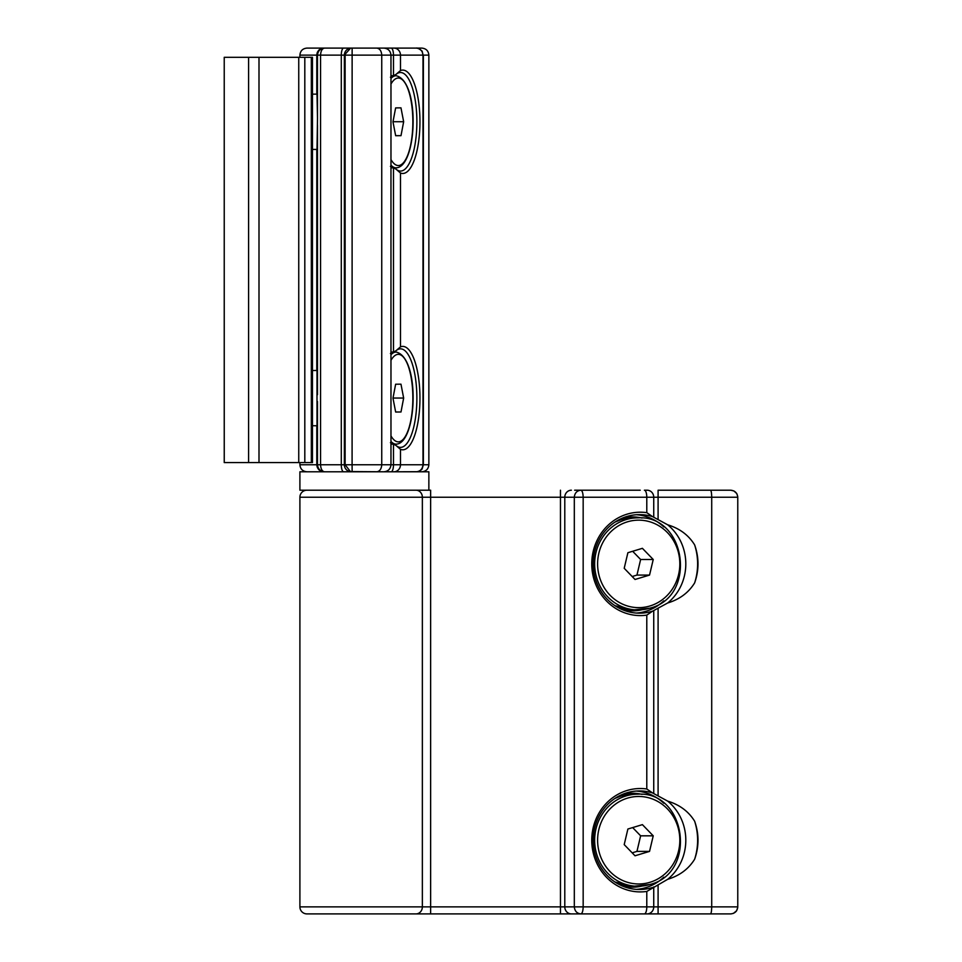 <?xml version="1.0" encoding="UTF-8"?>
<svg xmlns="http://www.w3.org/2000/svg" width="962" height="962" viewBox="0 0 962 962"><rect width="100%" height="100%" fill="white"/><g stroke="black" fill="none" stroke-linecap="round" stroke-linejoin="round"><path stroke-width="1.44" d="M306.926 913.9L416.041 913.9L306.926 913.9A7.023 7.023 0 0 1 299.904 906.877L299.904 497.234A7.023 7.023 0 0 1 306.926 490.211M636.351 514.73A49.278 46.308 -90 0 1 663.816 526.923M622.149 518.205A46.97 44.144 -90 0 1 642.027 518.049M646.789 615.127L652.597 611.159A49.278 46.308 -90 0 1 639.502 613.167A49.278 46.308 -90 0 1 593.193 563.9A49.278 46.308 -90 0 1 639.502 514.622A49.278 46.308 -90 0 1 652.597 516.63L646.789 512.662A51.695 48.581 90 0 0 591.75 563.9A51.695 48.581 90 0 0 646.789 615.127L646.789 788.984A51.695 48.581 90 0 0 591.75 840.211A51.695 48.581 90 0 0 646.789 891.449L667.7 879.304C679.653 875.66 688.624 868.963 694.636 859.222C699.121 846.548 699.121 833.886 694.636 821.211C688.624 811.471 679.653 804.773 667.7 801.13L652.597 792.953A49.278 46.308 90 0 0 639.502 790.932A49.278 46.308 90 0 0 593.193 840.211A49.278 46.308 90 0 0 639.502 889.489A49.278 46.308 90 0 0 652.597 887.481M652.597 611.159L667.7 602.982C679.653 599.338 688.624 592.64 694.636 582.9C699.121 570.225 699.121 557.563 694.636 544.889C688.624 535.149 679.653 528.451 667.7 524.807L652.597 516.63M667.7 524.807A49.278 46.308 -90 0 1 685.81 563.9A49.278 46.308 -90 0 1 667.7 602.982M663.816 803.246A49.278 46.308 90 0 0 636.351 791.053M642.027 794.371A46.97 44.144 90 0 0 622.149 794.528M667.7 879.304A49.278 46.308 90 0 0 685.81 840.211A49.278 46.308 90 0 0 667.7 801.13M737.77 497.234L711.712 497.234L711.712 906.877L737.77 906.877L737.77 497.234C737.313 493.001 734.98 490.656 730.747 490.211L658.092 490.211L730.759 490.211L733.886 490.957L736.651 493.434M652.597 792.953L646.789 788.984M574.639 490.211L580.88 490.211C582.263 490.656 583.02 493.001 583.164 497.234L299.904 497.234M430.639 913.9L430.639 906.877L583.164 906.877C583.02 911.11 582.263 913.455 580.88 913.9L416.041 913.9A7.023 6.313 90 0 0 422.354 906.877L430.639 906.877L430.639 490.211L299.904 490.211L299.904 471.789L350.348 471.789M730.807 913.9L580.88 913.9C576.923 913.455 574.735 911.11 574.314 906.877L574.314 497.234C574.735 493.001 576.923 490.656 580.88 490.211L640.235 490.211M556.77 913.9L560.461 913.9L560.461 490.211M574.639 913.9L647.173 913.9M653.739 517.231L653.739 497.234L583.164 497.234L583.164 906.877L658.092 906.877L658.092 913.9L710.473 913.9C711.219 913.455 711.627 911.11 711.712 906.877L658.092 906.877L658.092 884.799M646.789 512.662L646.789 497.234A7.023 2.405 90 0 0 644.384 490.211L647.173 490.211M694.636 859.222A58.49 54.966 90 0 0 694.636 821.211M636.351 889.381A49.278 46.308 90 0 0 663.816 877.188M622.149 885.906A46.97 44.144 90 0 0 642.027 886.062M694.636 544.889A58.49 54.966 -90 0 1 694.636 582.9M663.816 600.865A49.278 46.308 -90 0 1 636.351 613.059M642.027 609.74A46.97 44.144 -90 0 1 622.149 609.583M737.746 496.729L736.94 493.915M658.092 519.312L658.092 497.234L711.712 497.234C711.627 493.001 711.219 490.656 710.473 490.211M733.429 913.371L736.579 910.786L737.734 907.575M730.759 913.9L730.759 913.9C734.98 913.455 737.313 911.11 737.77 906.877M653.234 835.822L642.4 824.638L627.885 829.028L624.206 844.612L635.028 855.783L649.542 851.394L653.234 835.822L640.632 835.822L632.659 827.585M632.178 852.837L636.952 851.394L640.632 835.822M636.952 851.394L649.542 851.394M428.86 490.211L428.86 471.789L343.626 471.789A7.023 2.333 90 0 1 341.294 464.766L352.092 464.766L352.128 471.789L351.383 471.789A7.023 7.023 90 0 1 344.36 464.766L344.36 55.123L341.294 55.123L341.294 464.766L320.562 464.766C320.815 468.999 322.126 471.344 324.495 471.789C320.274 471.344 317.941 468.999 317.496 464.766L320.562 464.766L320.562 55.123L317.496 55.123L317.496 118.41L317.003 94.156M653.234 559.499L642.4 548.328L627.885 552.717L624.206 568.289L635.028 579.473L649.542 575.084L653.234 559.499L640.632 559.499L632.659 551.274M632.178 576.527L636.952 575.084L640.632 559.499M636.952 575.084L649.542 575.084M363.792 48.1L339.778 48.1M306.926 48.1L323.821 48.1C319.576 48.545 317.232 50.89 316.787 55.123L299.904 55.123C300.324 50.854 302.657 48.521 306.926 48.1M317.003 425.733L317.003 370.478M400.481 346.873L395.863 350.841A49.278 16.378 -90 0 1 400.493 348.833A49.278 16.378 -90 0 1 416.871 398.1A49.278 16.378 -90 0 1 400.493 447.378A49.278 16.378 -90 0 1 395.863 445.37L400.481 449.338A51.695 17.184 90 0 0 419.949 398.1A51.695 17.184 90 0 0 400.481 346.873L400.481 173.016A51.695 17.184 90 0 0 419.949 121.789A51.695 17.184 90 0 0 400.481 70.551L395.863 74.519L390.416 77.2M390.416 442.688L395.863 445.37M317.003 149.423L317.496 118.41M390.416 166.378L395.863 169.047A49.278 16.378 90 0 0 400.493 171.068A49.278 16.378 90 0 0 416.871 121.789A49.278 16.378 90 0 0 400.493 72.511A49.278 16.378 90 0 0 395.863 74.519M316.811 54.545L316.787 94.156L316.787 55.123L317.496 55.123C317.941 50.89 320.274 48.545 324.495 48.1L352.128 48.1L352.092 464.766L390.969 464.766L390.969 55.123L345.117 55.123L345.117 464.766L350.408 471.572L383.934 471.789C388.179 471.344 390.524 468.999 390.969 464.766L428.86 464.766C428.439 469.035 426.106 471.368 421.837 471.789L421.669 471.789M395.863 350.841L390.416 353.511M395.863 169.047L400.481 173.016M382.395 48.1L416.33 48.1C417.255 47.703 419.204 48.725 422.162 51.178L422.991 55.123C422.558 50.89 420.346 48.545 416.33 48.1L421.837 48.1C426.106 48.521 428.439 50.854 428.86 55.123L423.376 55.123L423.376 464.766L422.162 468.71C421.873 469.709 420.31 470.707 417.448 471.705L393.867 471.789A7.023 6.614 -90 0 0 400.481 464.766L400.481 449.338M376.767 471.789C379.774 471.344 381.433 468.999 381.746 464.766L381.746 55.123C381.433 50.89 379.774 48.545 376.767 48.1L391.137 48.1A7.023 2.345 -90 0 1 393.482 55.123L390.969 55.123C390.524 50.89 388.179 48.545 383.934 48.1L390.163 48.1M352.128 48.1L376.767 48.1M350.348 48.1L342.809 48.1M382.395 471.789L390.163 471.789M393.482 444.769L393.482 464.766A7.023 2.345 -90 0 1 391.137 471.789L383.393 471.789M299.904 462.578L299.904 464.766L316.787 464.766C317.232 468.999 319.576 471.344 323.821 471.789M323.653 471.741L324.495 471.789L323.653 471.741M416.33 471.789C420.346 471.344 422.558 468.999 422.991 464.766L422.991 55.123L400.481 55.123L400.481 70.551M324.495 48.1C322.126 48.545 320.815 50.89 320.562 55.123L341.294 55.123A7.023 2.333 90 0 1 343.626 48.1M350.408 48.316L344.36 55.123A7.023 7.023 90 0 1 351.383 48.1M224.254 462.578L312.47 462.578L312.47 57.311L224.23 57.311L224.254 462.578M403.655 398.052L400.974 384.175L395.635 384.223L392.977 398.16L395.659 412.037L400.998 411.989L403.655 398.052L393.001 398.052M395.659 411.989L400.998 411.989M403.655 121.729L400.974 107.852L395.635 107.9L392.977 121.837L395.659 135.714L400.998 135.666L403.655 121.729L393.001 121.729M395.659 135.666L400.998 135.666M658.092 795.622L658.092 608.489M653.739 793.542L653.739 610.557M658.092 490.211L658.092 497.234L653.739 497.234A7.023 6.638 90 0 0 647.101 490.211M644.384 913.9A7.023 2.405 90 0 0 646.789 906.877L646.789 891.449M647.101 913.9A7.023 6.638 90 0 0 653.739 906.877L653.739 886.88M571.38 913.9A7.023 6.59 90 0 1 564.79 906.877L564.79 497.234A7.023 6.59 90 0 1 571.38 490.211M299.904 906.877L422.354 906.877L422.354 497.234A7.023 6.313 90 0 0 416.041 490.211M614.995 798.412L621.296 795.923L633.2 794.167A46.056 43.278 90 0 0 621.368 795.911A46.056 43.278 90 0 0 614.814 798.52M614.814 881.901A46.056 43.278 90 0 0 633.2 886.267L614.995 882.022M633.2 886.267L649.831 884.499C697.354 873.147 686.579 791.257 637.926 794.167A46.056 43.278 90 0 0 626.094 795.911A46.056 43.278 90 0 0 595.069 846.572A46.056 43.278 90 0 0 637.926 886.267A46.056 43.278 90 0 0 649.759 884.511M627.477 798.135A43.747 41.113 90 0 0 599.17 852.176A43.747 41.113 90 0 0 649.963 882.298A43.747 41.113 90 0 0 678.258 828.258A43.747 41.113 90 0 0 627.477 798.135M614.995 522.089L621.296 519.612L633.2 517.845A46.056 43.278 90 0 0 621.368 519.6A46.056 43.278 90 0 0 614.814 522.21M614.814 605.591A46.056 43.278 90 0 0 633.2 609.944L614.995 605.699M633.2 609.944L649.831 608.188C697.354 596.837 686.579 514.947 637.926 517.845A46.056 43.278 90 0 0 626.094 519.6A46.056 43.278 90 0 0 595.069 570.25A46.056 43.278 90 0 0 637.926 609.944A46.056 43.278 90 0 0 649.759 608.188M627.477 521.813A43.747 41.113 90 0 0 599.17 575.853A43.747 41.113 90 0 0 649.963 605.976A43.747 41.113 90 0 0 678.258 551.935A43.747 41.113 90 0 0 627.477 521.813M393.482 168.458L393.482 351.443M316.787 149.423L316.787 370.478L316.787 149.423M316.811 465.343L316.787 425.733L316.787 464.766L317.496 464.766L317.496 401.479M317.496 125.168L317.496 394.721M393.867 48.1A7.023 6.614 -90 0 1 400.481 55.123L393.482 55.123L393.482 75.12M248.593 57.311L248.593 462.578M258.994 57.311L258.994 462.578M298.749 57.311L298.749 462.578M311.339 57.311L311.339 462.578M390.969 441.438A46.056 15.308 90 0 0 396.152 444.155A46.056 15.308 90 0 0 396.2 444.155C417.063 443.41 420.466 357.684 396.152 352.056A46.056 15.308 90 0 0 396.091 352.056A46.056 15.308 90 0 0 390.969 354.774M390.969 435.858A43.747 14.538 90 0 0 398.364 441.859A43.747 14.538 90 0 0 412.854 397.955A43.747 14.538 90 0 0 398.268 354.353A43.747 14.538 90 0 0 390.969 360.353M390.969 165.127A46.056 15.308 90 0 0 396.152 167.833A46.056 15.308 90 0 0 396.2 167.833C417.063 167.087 420.466 81.361 396.152 75.733A46.056 15.308 90 0 0 396.091 75.733A46.056 15.308 90 0 0 390.969 78.451M390.969 159.536A43.747 14.538 90 0 0 398.364 165.536A43.747 14.538 90 0 0 412.854 121.645A43.747 14.538 90 0 0 398.268 78.03A43.747 14.538 90 0 0 390.969 84.043M736.05 911.471L736.579 910.786M633.2 794.167L637.926 794.167M633.2 517.845L637.926 517.845M299.904 464.766C300.324 469.035 302.657 471.368 306.926 471.789M299.904 55.123L299.904 57.311M428.86 55.123L428.86 464.766M317.135 466.955L318.831 469.721L321.224 471.296M350.408 471.572L352.128 471.789M317.135 52.934L317.58 51.876M318.518 50.505L319.168 49.856M224.23 57.311L224.23 462.578M304.81 57.311L304.81 462.578M312.47 57.311L312.47 462.578M312.47 425.733L317.304 425.733M391.678 444.155L396.212 444.155M391.678 352.056L396.152 352.056M312.47 370.478L317.304 370.478M312.47 149.423L317.304 149.423M391.678 167.833L396.212 167.833M391.678 75.733L396.152 75.733M312.47 94.156L317.304 94.156"/></g></svg>
